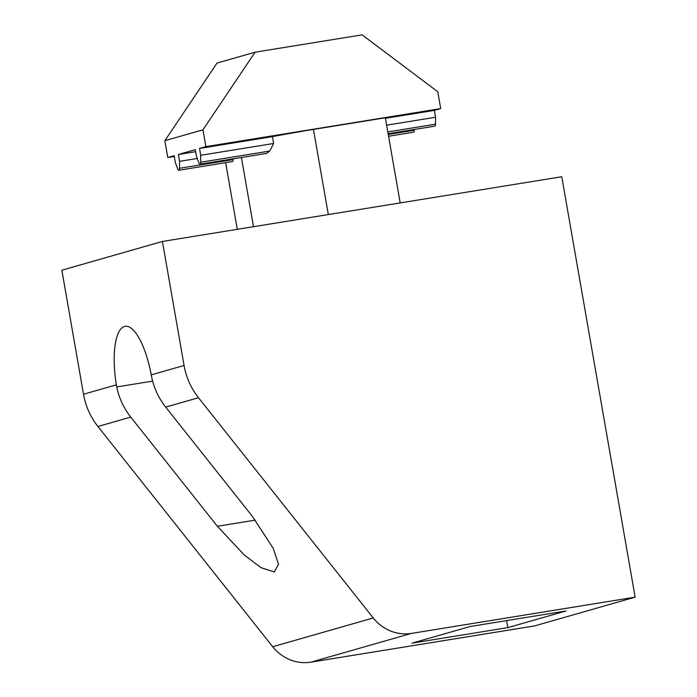 <?xml version="1.0" encoding="UTF-8"?>
<svg xmlns="http://www.w3.org/2000/svg" width="697" height="697" viewBox="0 0 697 697"><rect width="100%" height="100%" fill="white"/><g stroke="black" fill="none" stroke-linecap="round" stroke-linejoin="round"><path stroke-width="1.05" d="M130.757 417.102A68.323 64.682 -106 0 1 116.721 386.94L116.338 384.849A56.37 18.052 80.8 0 1 125.138 326.309A56.37 18.052 80.8 0 1 151.24 374.864L151.65 376.955A68.323 64.682 74 0 0 165.686 407.109L252.297 516.268L273.198 548.269L278.53 564.274L274.261 571.984L261.087 567.698L244.29 555.03L217.368 526.261L130.757 417.102L97.937 426.486L272.693 646.729A42.7 40.426 74 0 0 310.949 662.15L534.582 625.915L635.141 597.155L561.765 176.742L162.418 241.45L61.859 270.209L83.509 394.241A68.323 64.682 74 0 0 97.937 426.486M400.2 202.923L385.336 117.784L313.458 129.424A59.785 2.152 -9.9 0 0 272.44 136.629L199.542 148.444L205.894 146.623L440.704 108.584L434.353 110.396L385.432 118.324M195.665 151.693L178.371 154.499L195.308 149.655L196.502 156.503L198.854 162.767A3.415 1.098 -99.2 0 0 200.022 164.196A3.415 1.098 -99.2 0 0 200.684 162.235L200.736 155.292L199.542 148.444M174.267 156.476L167.785 157.522L174.137 155.71L175.33 162.558L177.683 168.822A3.415 1.098 -99.2 0 0 178.85 170.251A3.415 1.098 -99.2 0 0 179.521 168.291L179.565 161.347L178.371 154.499M162.418 241.45L184.069 365.481A68.323 64.682 74 0 0 198.497 397.726L373.252 617.969A42.7 40.426 74 0 0 411.509 633.39L635.141 597.155M470.205 626.498L411.988 643.157L507.825 627.622L566.042 610.973L470.205 626.498M225.654 162.662L237.285 229.313M233.033 158.846L233.033 159.622A3.415 1.098 80.8 0 1 232.362 161.573L178.85 170.251M272.44 136.629L273.633 143.477L269.765 151.049L266.515 153.418L200.022 164.196M202.958 129.808L164.849 140.707L217.002 63.087L255.111 52.188L202.958 129.808L205.894 146.623M164.849 140.707L167.785 157.522M255.111 52.188L362.135 34.85L437.768 91.76L440.704 108.584M434.353 110.396L435.547 117.244L435.503 124.197A3.415 1.098 80.8 0 1 434.841 126.148L388.124 133.711M414.34 129.468L414.332 130.252A3.415 1.098 80.8 0 1 413.669 132.203L388.569 136.263M179.565 161.347L197.242 158.48M200.736 155.292L273.633 143.477M386.635 125.172L435.547 117.244M506.606 620.609L507.825 627.622M116.338 384.849L83.509 394.241M184.069 365.481L151.24 374.864M198.497 397.726L165.686 407.109M373.252 617.969L272.693 646.729M411.509 633.39L310.949 662.15M241.415 157.487L253.499 226.691M313.458 129.424L328.322 214.563M179.521 168.291L233.033 159.622M388.255 134.469L414.332 130.252M200.684 162.235L269.765 151.049M387.811 131.925L435.503 124.197M217.368 526.261L255.285 520.119M116.721 386.94L152.634 381.12"/></g></svg>
